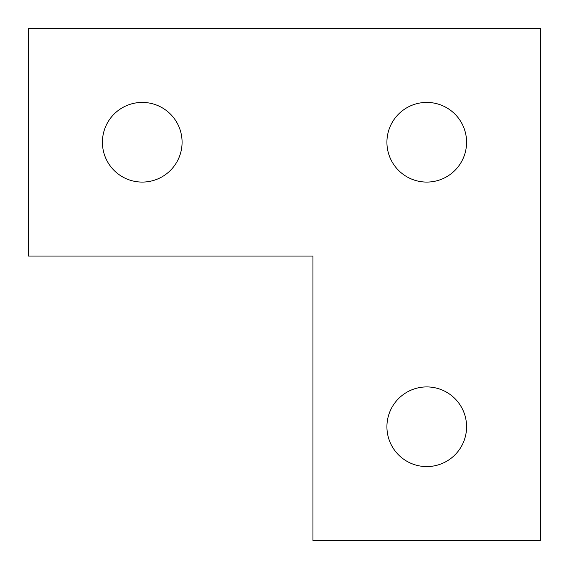 <?xml version="1.0" encoding="UTF-8"?>
<svg xmlns="http://www.w3.org/2000/svg" width="569" height="569" viewBox="0 0 569 569"><rect width="100%" height="100%" fill="white"/><g stroke="black" fill="none" stroke-linecap="round" stroke-linejoin="round"><path stroke-width="0.85" d="M540.55 28.45L540.55 540.55L312.95 540.55L312.95 256.05L28.45 256.05L28.45 28.45L540.55 28.45M102.42 142.25A39.83 39.83 0 0 1 162.165 107.754A39.83 39.83 0 0 1 162.165 176.746A39.83 39.83 0 0 1 102.42 142.25M386.92 142.25A39.83 39.83 0 0 1 446.665 107.754A39.83 39.83 0 0 1 446.665 176.746A39.83 39.83 0 0 1 386.92 142.25M386.92 426.75A39.83 39.83 0 0 1 446.665 392.254A39.83 39.83 0 0 1 446.665 461.246A39.83 39.83 0 0 1 386.92 426.75"/></g></svg>
